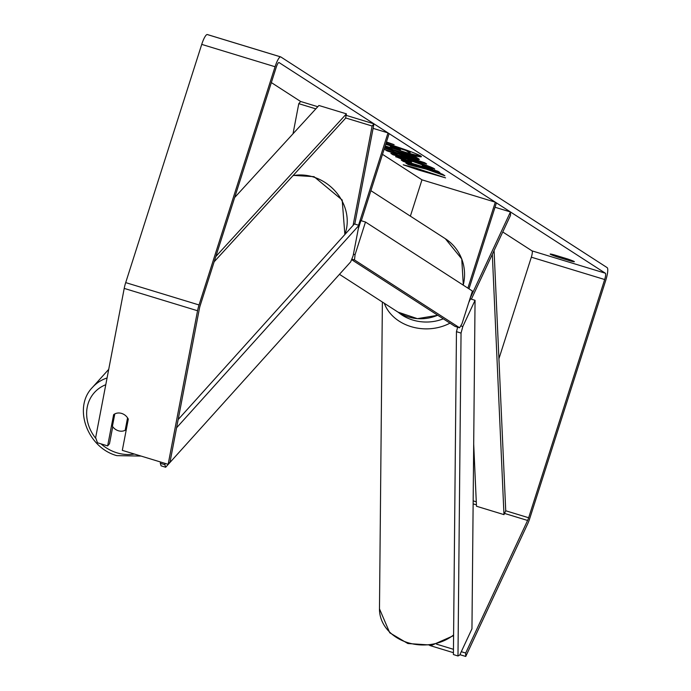 <?xml version="1.0" encoding="UTF-8"?>
<svg xmlns="http://www.w3.org/2000/svg" width="691" height="691" viewBox="0 0 691 691"><rect width="100%" height="100%" fill="white"/><g stroke="black" fill="none" stroke-linecap="round" stroke-linejoin="round"><path stroke-width="1.04" d="M271.347 82.583L300.628 101.482L298.78 103.667L293.019 133.778M358.543 225.24L388.014 132.905L389.119 133.613L361.307 220.749M373.105 128.362L388.014 132.905M345.595 117.936L372.121 126.021L353.101 225.378M298.78 103.667L315.822 108.858M346.122 115.345L373.969 123.836L372.121 126.021M300.628 101.482L317.791 106.716M373.969 123.836L354.785 224.065M468.982 288.838L496.414 202.886L495.309 202.169L467.876 288.13M410.376 216.153L421.968 179.824L495.309 202.169M495.015 207.248L510.459 211.947L510.519 215.367L471.374 299.16M510.459 211.947L470.061 298.417M384.835 147.036A33.099 1.969 -162.3 0 0 421.38 156.65A33.099 1.969 -162.3 0 0 420.767 156.011A33.099 1.969 -162.3 0 0 386.019 143.313M570.662 261.017A9.812 0.587 -162.3 0 0 574.359 261.716A9.812 0.587 -162.3 0 0 574.178 261.526A9.812 0.587 -162.3 0 0 567.354 258.883L553.862 254.772A9.812 0.587 -162.3 0 0 550.166 254.072A9.812 0.587 -162.3 0 0 557.171 256.905L570.662 261.017L570.939 260.144M278.914 62.518L279.06 62.561A5.891 1.261 -73.1 0 0 278.991 62.536A5.891 1.261 -73.1 0 0 276.175 67.45L200.148 305.672A5.891 1.261 -73.1 0 0 199.405 308.566L170.003 462.149L168.155 464.326L122.316 450.359L128.293 419.135A9.812 8.577 -139.8 0 0 121.625 413.425A9.812 8.577 -139.8 0 0 113.626 414.66L107.649 445.894L97.466 442.784L95.643 437.645L124.216 288.406A11.773 2.531 -73.1 0 1 125.702 282.61L201.729 44.388A11.773 2.531 -73.1 0 1 207.369 34.55A11.773 2.531 -73.1 0 1 207.507 34.619L280.555 56.878M426.321 169.157L444.866 175.756L442.456 174.201L425.043 168.034L439.925 172.56L437.887 171.247L401.221 160.07L403.25 161.392L417.623 166.021L405.85 163.067L408.295 164.639L426.321 169.157L426.511 168.552M396.859 155.043L394.008 153.203L386.986 150.888L384.878 149.532L424.697 162.722L426.649 163.983L393.049 154.801L390.881 153.402L396.859 155.043L397.152 154.11L395.52 153.056M279.06 62.561L605.359 273.221A5.891 1.261 -73.1 0 1 604.677 279.527L528.65 517.749A5.891 1.261 -73.1 0 1 527.604 520.461L465.682 653.038L465.743 656.45L527.674 523.873A11.773 2.531 -73.1 0 0 529.755 518.466L605.782 280.244A11.773 2.531 -73.1 0 0 607.147 267.624L280.848 56.964A11.773 2.531 -73.1 0 0 280.71 56.895A11.773 2.531 -73.1 0 0 275.07 66.742L199.043 304.964A11.773 2.531 -73.1 0 0 197.557 310.751L168.155 464.326M382.503 154.343L421.968 179.824M502.754 231.977L532.018 250.868A5.891 1.261 -73.1 0 1 531.336 257.182L498.919 358.75M419.169 170.202L403.224 164.778L415.861 168.068L445.565 177.872L419.169 170.202M386.459 141.949L394.12 144.661L386.347 142.286M384.688 147.485L415.714 156.935L418.867 158.973C420.577 160.157 417.304 159.5 409.037 157.012L408.934 156.987C400.072 154.231 394.613 152.21 392.566 150.923L384.49 148.116M418.867 158.973L419.342 159.448M396.211 156.468L396.047 156.987C394.578 155.751 399.64 156.857 411.223 160.321L411.326 160.347C423.203 164.026 430.847 166.799 434.268 168.664L429.733 168.345L422.287 165.546L424.974 165.823L413.425 161.703L405.375 159.854L411.49 162.281L407.578 161.608L395.649 156.572M434.268 168.664L434.743 169.14M425.406 164.985L425.172 166.03L425.259 164.933M405.703 158.688L405.375 159.854M429.742 645.48L453.426 652.693M459.895 654.671L465.743 656.45M436.548 644.159L453.451 649.307M461.286 651.691L465.682 653.038M112.745 426.727L109.498 443.708L107.649 445.894M557.171 256.905L557.499 255.877M406.049 149.956L405.885 150.457L409.374 152.711L407.785 153.039L385.181 145.956M409.668 151.778L410.204 152.296L409.91 153.229L409.374 152.711L409.668 151.778L407.88 150.621M385.699 144.307L405.885 150.457M386.001 143.374L391.944 145.188M385.129 146.103A33.099 1.969 -162.3 0 0 392.341 148.418M408.692 153.221A33.099 1.969 -162.3 0 0 420.543 155.864M402.499 156.002L404.131 157.056L413.676 159.69L402.499 156.002L402.68 155.423M413.857 159.129L413.676 159.69M394.198 152.616L394.008 153.203M387.176 150.284L386.986 150.888M419.748 161.081L413.754 159.448M403.475 156.632L396.919 154.844M393.291 154.058L393.049 154.801M406.524 155.553L410.169 156.27L409.219 155.648L399.528 152.694L406.524 155.553M410.48 155.337L410.376 156.468L410.471 155.337M409.418 155.017L409.219 155.648M399.726 152.063L399.528 152.694M400.072 153.048L392.825 149.964M391.762 149.636L391.564 150.267M418.064 158.455L410.394 156.399M417.632 165.97L425.103 167.844M408.58 163.75L408.295 164.639M417.891 165.158L417.623 166.021M412.933 163.646L412.734 164.277M403.458 160.753L403.25 161.392M425.25 167.395L425.043 168.034M433.326 168.146L430.035 167.412L429.733 168.345M430.035 167.412L425.302 165.633M407.794 160.934L407.578 161.608M405.246 159.751L397.368 156.615M397.092 149.308L400.443 149.956L399.113 149.092L390.294 146.406L397.092 149.308L397.334 148.548M351.589 259.626L454.998 326.394L459.584 327.784L461.994 323.716L472.419 291.058L365.487 222.027L360.901 220.628L358.301 228.781M353.438 254.184L355.062 254.685L354.492 259.946L459.584 327.784M365.487 222.027L355.062 254.685M354.492 259.946L351.788 259.116M475.054 300.326L471.953 628.853L459.714 655.068L457.986 655.984L461.044 333.097L462.815 326.532L475.054 300.326L470.476 298.883L468.723 302.632M457.986 655.984L453.408 654.541L456.457 331.654L461.044 333.097M462.815 326.532L460.716 325.876M457.658 327.206L456.457 331.654M114.792 413.926L112.426 426.269A9.812 8.542 -138 0 0 118.334 430.743A9.812 8.542 -138 0 0 125.183 430.268L127.559 417.874A9.812 8.542 -138 0 0 126.021 416.017M126.427 428.886L125.183 430.268M160.545 462.011L160.303 463.281L164.864 464.706L165.65 467.254L350.691 261.863L353.144 255.73L358.957 225.37L354.397 223.944L178.157 419.558M358.957 225.37L176.576 427.789M165.114 463.402L164.864 464.706M165.65 467.254L161.089 465.82L160.303 463.281M215.834 256.516L346.424 113.86L318.922 105.481L234.664 197.522M214.158 261.785L345.535 118.265L346.424 113.86M473.698 444.123L476.479 506.244L503.981 514.622L505.734 510.77L494.074 250.565M503.981 514.622L492.32 254.314M453.59 634.969A43.663 35.716 -179.5 0 1 407.578 642.587A43.663 35.716 -179.5 0 1 379.48 608.857L382.382 302.027M384.3 303.271A43.663 35.716 0.5 0 0 410.566 326.48A43.663 35.716 0.5 0 0 449.979 323.146M443.285 318.827A38.756 31.708 -179.5 0 1 412.346 319.907A38.756 31.708 -179.5 0 1 398.379 312.358M532.018 250.868L605.359 273.221M473.136 503.86L476.419 504.862M504.525 513.422L527.604 520.461M473.162 500.845L476.28 501.796M505.734 510.77L528.65 517.749M531.336 257.182L604.677 279.527M124.216 288.406L197.557 310.751M125.702 282.61L199.043 304.964M201.729 44.388L275.07 66.742M409.15 156.304L408.934 156.987M392.868 149.99L392.566 150.923M409.253 156.33L409.037 157.012M413.736 161.089L413.529 161.737M413.624 161.063L413.425 161.703M397.437 148.582L397.195 149.334M437.783 315.277L417.399 318.663L397.973 312.099A43.663 42.566 -57.2 0 0 437.705 315.226M463.229 285.124A43.663 42.566 -57.2 0 0 445.341 238.723L370.903 190.673M108.72 369.348L92.404 387.461A43.663 38.005 42 0 1 107.07 377.96M105.775 384.714A38.756 33.729 -138 0 0 96.014 438.681M101.016 443.872A38.756 33.729 -138 0 0 116.667 452.743A38.756 33.729 -138 0 0 134.348 454.03M344.723 234.672A43.663 38.005 -138 0 0 313.403 177A43.663 38.005 -138 0 0 293.01 175.644M453.581 635.634L432.074 645.135L407.854 643.528L389.75 632.792L379.48 608.857M207.369 34.55L280.71 56.895M397.973 312.099L339.462 274.327M445.341 238.723L461.743 258.926L463.324 285.184M92.404 387.461C72.581 407.63 87.489 447.759 116.822 455.637L141.05 456.069M293.26 175.376L314.034 176.663L342.192 200.027L344.869 234.517"/></g></svg>
